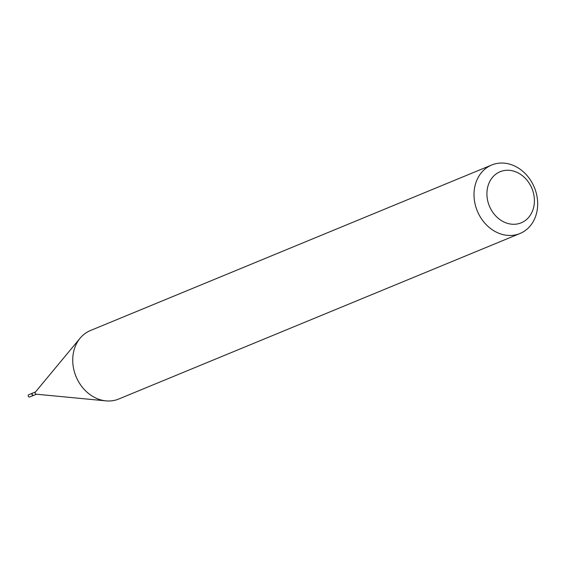 <?xml version="1.0" encoding="UTF-8"?>
<svg xmlns="http://www.w3.org/2000/svg" width="564" height="564" viewBox="0 0 564 564"><rect width="100%" height="100%" fill="white"/><g stroke="black" fill="none" stroke-linecap="round" stroke-linejoin="round"><path stroke-width="0.85" d="M32.564 393.164A1.227 1.022 67.6 0 0 32.479 393.193L28.694 394.751A1.227 1.022 67.6 0 0 29.624 397.014L33.417 395.456A1.227 1.022 67.6 0 0 33.495 395.413M32.479 393.193A1.227 1.022 67.6 0 0 33.417 395.456M35.49 391.952L32.641 393.122A1.227 1.022 67.6 0 0 33.572 395.385L36.427 394.215M491.716 164.998L90.437 330.532A37.055 30.865 67.6 0 0 80.13 338.181L35.349 392.121A1.227 1.022 67.6 0 0 36.202 394.194L105.99 400.87A37.055 30.865 67.6 0 0 118.694 399.037L519.973 233.503A37.055 30.865 67.6 0 0 534.919 188.869A37.055 30.865 67.6 0 0 491.716 164.998A37.055 30.865 67.6 0 0 476.77 209.639A37.055 30.865 67.6 0 0 519.973 233.503M532.353 189.518A27.643 23.025 67.6 0 0 500.987 171.385A27.643 23.025 67.6 0 0 488.974 205.014A27.643 23.025 67.6 0 0 520.339 223.154A27.643 23.025 67.6 0 0 532.353 189.518M80.13 338.181A37.055 30.865 67.6 0 0 75.491 375.166A37.055 30.865 67.6 0 0 105.99 400.87"/></g></svg>
